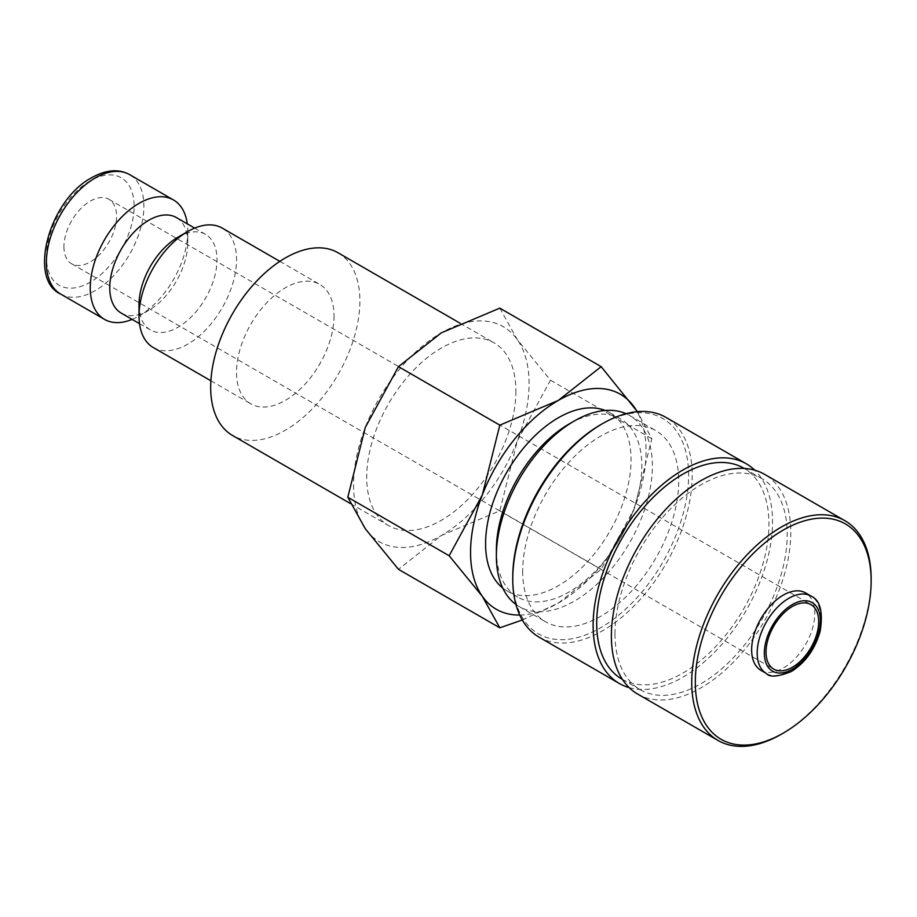 <?xml version="1.0" encoding="UTF-8"?>
<svg xmlns="http://www.w3.org/2000/svg" width="917" height="917" viewBox="0 0 917 917"><rect width="100%" height="100%" fill="white"/><g stroke="black" fill="none" stroke-linecap="round" stroke-linejoin="round"><path stroke-width="0.69" stroke-dasharray="4.58 3.44" d="M153.299 347.543A68.958 39.809 120 0 0 206.428 329.065A68.958 39.809 120 0 0 236.529 259.671A68.958 39.809 120 0 0 222.246 228.104M334.04 315.975A68.958 39.809 -60 0 1 303.94 385.369A68.958 39.809 -60 0 1 250.811 403.835A68.958 39.809 -60 0 1 236.529 372.268A68.958 39.809 -60 0 1 266.629 302.885A68.958 39.809 -60 0 1 319.758 284.408A68.958 39.809 -60 0 1 334.04 315.975M139.017 304.708A55.158 31.843 120 0 0 150.434 329.96A55.158 31.843 120 0 0 192.948 315.184A55.158 31.843 120 0 0 217.02 259.671A55.158 31.843 120 0 0 205.603 234.42A55.158 31.843 120 0 0 178.024 237.148M121.182 313.075A55.158 31.843 120 0 0 148.76 310.347A55.158 31.843 120 0 0 187.767 242.787L187.767 231.52A68.958 39.809 120 0 0 187.286 223.84M132.117 319.391A68.958 39.809 120 0 0 139.017 315.975A68.958 39.809 120 0 0 187.767 231.52M338.029 252.76A105.501 60.912 -60 0 1 359.888 301.051A105.501 60.912 -60 0 1 313.832 407.217A105.501 60.912 -60 0 1 232.54 435.483M515.904 391.135A105.501 60.912 -60 0 1 469.859 497.301A105.501 60.912 -60 0 1 388.556 525.567A105.501 60.912 -60 0 1 366.708 477.264A105.501 60.912 -60 0 1 412.765 371.098A105.501 60.912 -60 0 1 494.057 342.832A105.501 60.912 -60 0 1 515.904 391.135M522.289 619.995L558.327 603.099L601.151 569.319L634.335 508.545A124.116 71.664 120 0 0 646.084 451.095A124.116 71.664 120 0 0 637.143 411.687M519.733 615.055A124.116 71.664 120 0 0 558.327 603.099A124.116 71.664 120 0 0 634.335 508.545L651.827 438.727L637.384 411.676M353.549 484.875A124.116 71.664 120 0 0 365.298 528.754A124.116 71.664 120 0 0 441.306 535.539A124.116 71.664 120 0 0 517.314 440.985A124.116 71.664 120 0 0 529.075 383.535A124.116 71.664 120 0 0 517.314 339.645A124.116 71.664 120 0 0 441.306 332.86A124.116 71.664 120 0 0 365.298 427.414A124.116 71.664 120 0 0 353.549 484.875M499.811 308.135L517.314 339.645L550.487 380.223L517.314 440.985L499.811 510.815L441.306 535.539L398.471 569.319M760.892 670.304A44.681 25.802 120 0 0 795.326 658.337A44.681 25.802 120 0 0 814.823 613.37A44.681 25.802 120 0 0 805.573 592.909M781.433 734.162A126.878 73.245 120 0 0 871.15 578.776M637.647 694.054A126.878 73.245 120 0 0 735.423 660.068A126.878 73.245 120 0 0 790.798 532.387A126.878 73.245 120 0 0 764.526 474.307M621.932 679.119A121.801 70.322 120 0 0 715.787 646.496A121.801 70.322 120 0 0 768.95 523.916A121.801 70.322 120 0 0 743.733 468.163M614.963 633.911A121.801 70.322 120 0 0 640.192 689.664A121.801 70.322 120 0 0 734.047 657.031A121.801 70.322 120 0 0 787.21 534.462A121.801 70.322 120 0 0 761.981 478.697A121.801 70.322 120 0 0 668.126 511.331A121.801 70.322 120 0 0 614.963 633.911M539.047 637.132A126.878 73.245 120 0 0 636.811 603.134A126.878 73.245 120 0 0 692.197 475.453A126.878 73.245 120 0 0 665.914 417.373M629.177 687.647A126.878 73.245 120 0 0 723.054 643.023A126.878 73.245 120 0 0 772.538 521.853A126.878 73.245 120 0 0 754.737 470.18M512.763 576.976A124.334 71.79 120 0 0 600.681 627.732A124.334 71.79 120 0 0 688.598 475.453A124.334 71.79 120 0 0 600.681 424.697M515.916 604.418A110.327 63.697 120 0 0 519.217 606.573A110.327 63.697 120 0 0 604.234 577.011A110.327 63.697 120 0 0 652.388 465.985A110.327 63.697 120 0 0 629.543 415.481A110.327 63.697 120 0 0 626.024 413.693M522.679 571.257A110.327 63.697 120 0 0 545.523 621.76A110.327 63.697 120 0 0 630.541 592.199A110.327 63.697 120 0 0 678.695 481.173A110.327 63.697 120 0 0 655.85 430.669A110.327 63.697 120 0 0 570.832 460.231A110.327 63.697 120 0 0 522.679 571.257M496.372 549.971A102.864 59.387 120 0 0 517.669 597.059A102.864 59.387 120 0 0 596.933 569.503A102.864 59.387 120 0 0 641.831 465.985A102.864 59.387 120 0 0 620.534 418.897A102.864 59.387 120 0 0 569.102 423.998M605.209 410.484A102.864 59.387 -60 0 1 609.759 412.684A102.864 59.387 -60 0 1 631.056 459.772A102.864 59.387 -60 0 1 586.158 563.279A102.864 59.387 -60 0 1 506.895 590.835A102.864 59.387 -60 0 1 502.722 588.003M63.926 246.719A37.23 21.492 120 0 0 71.641 263.775A37.23 21.492 120 0 0 100.331 253.791A37.23 21.492 120 0 0 116.585 216.32A37.23 21.492 120 0 0 108.871 199.276A37.23 21.492 120 0 0 80.18 209.248A37.23 21.492 120 0 0 63.926 246.719M550.487 380.223L651.827 438.727M499.811 510.815L601.151 569.319M187.767 242.787A55.158 31.843 120 0 0 176.351 217.535M60.66 294.059A68.958 39.809 120 0 0 95.127 290.643A68.958 39.809 120 0 0 143.889 206.187A68.958 39.809 120 0 0 129.606 174.62M90.256 180.855A62.058 35.832 120 0 0 46.377 256.863A62.058 35.832 120 0 0 90.256 282.195A62.058 35.832 120 0 0 134.134 206.187A62.058 35.832 120 0 0 90.256 180.855M766.429 673.502A44.681 25.802 120 0 0 788.769 671.29A44.681 25.802 120 0 0 820.36 616.568A44.681 25.802 120 0 0 811.109 596.107M210.887 380.784L250.811 403.835M139.499 323.655L150.434 329.96M148.76 310.347L139.017 315.975M350.5 503.593L388.556 525.567M622.425 679.405L640.192 689.664M519.217 606.573L545.523 621.76M506.895 590.835L517.669 597.059M71.641 263.775L773.742 669.123M108.871 199.276L810.972 604.635M609.759 412.684L620.534 418.897M629.543 415.481L655.85 430.669M744.226 468.449L761.981 478.697M460.07 323.208L494.057 342.832M194.668 228.104L205.603 234.42M279.834 261.356L319.758 284.408"/><path stroke-width="1.38" d="M279.834 261.356L222.246 228.104A68.958 39.809 120 0 0 187.767 231.52L178.024 237.148A55.158 31.843 120 0 0 139.017 304.708L139.017 315.975A68.958 39.809 120 0 0 153.299 347.543L210.887 380.784M194.668 228.104L176.351 217.535A55.158 31.843 120 0 0 133.836 232.31A55.158 31.843 120 0 0 109.765 287.823A55.158 31.843 120 0 0 121.182 313.075L139.499 323.655M187.286 223.84A68.958 39.809 120 0 0 173.485 199.963A68.958 39.809 120 0 0 120.356 218.429A68.958 39.809 120 0 0 90.256 287.823A68.958 39.809 120 0 0 104.538 319.391A68.958 39.809 120 0 0 132.117 319.391M350.5 503.593L232.54 435.483A105.501 60.912 -60 0 1 210.681 387.192A105.501 60.912 -60 0 1 256.737 281.026A105.501 60.912 -60 0 1 338.029 252.76L460.07 323.208M637.384 411.676L601.151 366.64L558.327 400.42L499.811 425.144L482.319 494.974L449.147 555.748L482.319 596.314L499.811 627.824L522.289 619.995M637.143 411.687A124.116 71.664 120 0 0 634.335 407.205A124.116 71.664 120 0 0 558.327 400.42A124.116 71.664 120 0 0 482.319 494.974A124.116 71.664 120 0 0 470.559 552.424A124.116 71.664 120 0 0 482.319 596.314A124.116 71.664 120 0 0 519.733 615.055M499.811 627.824L398.471 569.319L365.298 528.754L347.807 497.232L365.298 427.414L398.471 366.64L441.306 332.86L499.811 308.135L601.151 366.64M811.109 596.107L805.573 592.909A44.681 25.802 120 0 0 771.14 604.888A44.681 25.802 120 0 0 751.642 649.855A44.681 25.802 120 0 0 760.892 670.304L766.429 673.502C769.512 677.514 777.811 676.861 791.302 671.542C805.309 662.693 814.915 649.305 820.153 631.377C823.214 611.96 820.199 600.211 811.109 596.107A44.681 25.802 120 0 0 788.769 598.32A44.681 25.802 120 0 0 757.178 653.053A44.681 25.802 120 0 0 766.429 673.502M691.727 682.363A126.878 73.245 120 0 0 718 740.443A126.878 73.245 120 0 0 781.433 734.162L783.233 733.13A124.334 71.79 120 0 0 871.15 580.851L871.15 578.776A126.878 73.245 120 0 0 844.878 520.696A126.878 73.245 120 0 0 747.103 554.693A126.878 73.245 120 0 0 691.727 682.363M871.15 580.851A124.334 71.79 120 0 0 783.233 530.083A124.334 71.79 120 0 0 695.315 682.363A124.334 71.79 120 0 0 783.233 733.13M844.878 520.696L764.526 474.307A126.878 73.245 120 0 0 666.751 508.293A126.878 73.245 120 0 0 611.375 635.974A126.878 73.245 120 0 0 637.647 694.054L718 740.443M744.226 468.449L743.733 468.163A121.801 70.322 120 0 0 649.866 500.797A121.801 70.322 120 0 0 596.703 623.365A121.801 70.322 120 0 0 621.932 679.119L622.425 679.405M754.737 470.18A126.878 73.245 120 0 0 746.266 463.773L665.914 417.373A126.878 73.245 120 0 0 602.48 423.665L600.681 424.697A124.334 71.79 120 0 0 512.763 576.976L512.763 579.051A126.878 73.245 120 0 0 539.047 637.132L619.399 683.52A126.878 73.245 120 0 0 629.177 687.647M746.266 463.773A126.878 73.245 120 0 0 648.502 497.759A126.878 73.245 120 0 0 593.116 625.44A126.878 73.245 120 0 0 619.399 683.52M626.024 413.693A110.327 63.697 120 0 0 574.374 420.949L569.102 423.998A102.864 59.387 120 0 0 496.372 549.971L496.372 556.069A110.327 63.697 120 0 0 515.916 604.418M502.722 588.003A102.864 59.387 -60 0 1 485.586 543.747A102.864 59.387 -60 0 1 527.665 443.301A102.864 59.387 -60 0 1 605.209 410.484M818.686 621.68A37.23 21.492 -60 0 1 802.432 659.151A37.23 21.492 -60 0 1 773.742 669.123A37.23 21.492 -60 0 1 766.027 652.079A37.23 21.492 -60 0 1 782.281 614.608A37.23 21.492 -60 0 1 810.972 604.635A37.23 21.492 -60 0 1 818.686 621.68M574.374 420.949A110.327 63.697 120 0 0 496.372 556.069M602.48 423.665A126.878 73.245 120 0 0 512.763 579.051M398.471 366.64L499.811 425.144M347.807 497.232L449.147 555.748M187.767 231.52A68.958 39.809 120 0 0 139.017 315.975M60.66 294.059C27.579 279.421 49.128 199.929 91.689 177.692C106.166 169.679 118.797 168.648 129.606 174.62A68.958 39.809 120 0 0 95.127 178.036A68.958 39.809 120 0 0 46.377 262.491A68.958 39.809 120 0 0 60.66 294.059L104.538 319.391M764.354 653.053A39.603 22.868 120 0 0 792.357 669.215A39.603 22.868 120 0 0 820.36 620.706A39.603 22.868 120 0 0 792.357 604.544A39.603 22.868 120 0 0 764.354 653.053M129.606 174.62L173.485 199.963"/></g></svg>
